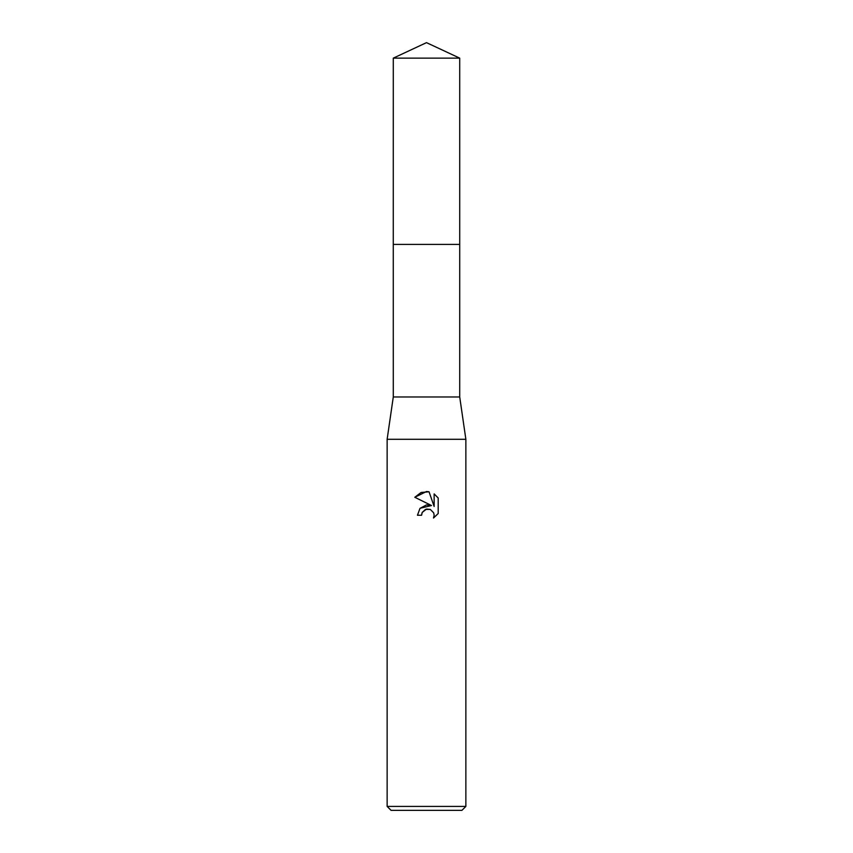 <?xml version="1.0" encoding="UTF-8"?>
<svg xmlns="http://www.w3.org/2000/svg" width="853" height="853" viewBox="0 0 853 853"><rect width="100%" height="100%" fill="white"/><g stroke="black" fill="none" stroke-linecap="round" stroke-linejoin="round"><path stroke-width="1.28" d="M393.286 58.143L459.714 58.143L426.5 42.65L393.286 58.143L393.276 244.416L459.724 244.416L459.714 396.976L465.866 439.295L465.866 806.416L387.134 806.416L391.069 810.35L461.931 810.35L465.866 806.416M459.714 58.143L459.724 244.416L393.276 244.416L393.286 396.976L459.714 396.976M393.286 396.976L387.134 439.295L465.866 439.295M421.585 515.255L417.448 515.255L420.007 508.356L426.5 504.912L431.511 505.52L414.803 497.278L426.5 491.52L429.038 491.786L434.145 506.49L434.145 493.898L438.197 498.003L438.197 513.527L433.495 518.027L434.156 515.223L433.676 512.813L430.285 509.412L426.5 509.081L422.246 512.408L421.585 515.255L422 512.952M422.246 512.408L425.466 509.412L430.285 509.412L433.676 512.813L434.156 515.223L433.495 518.027L438.197 513.527M431.511 505.52L420.071 508.281M438.197 498.003L434.145 493.898M429.038 491.786L421.083 492.48L414.803 497.278M387.134 439.295L387.134 806.416"/></g></svg>
